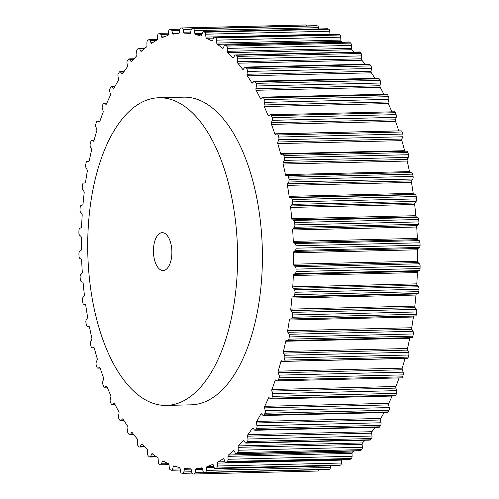 <?xml version="1.0" encoding="UTF-8"?>
<svg xmlns="http://www.w3.org/2000/svg" width="499" height="499" viewBox="0 0 499 499"><rect width="100%" height="100%" fill="white"/><g stroke="black" fill="none" stroke-linecap="round" stroke-linejoin="round"><path stroke-width="0.75" d="M206.474 38.267A1.422 0.692 -91.4 0 1 205.919 37.088L205.65 34.2A2.37 1.154 -91.4 0 0 204.702 32.229A223.122 108.582 -91.4 0 0 203.542 31.768A2.37 1.154 -91.4 0 0 203.311 31.73A2.37 1.154 -91.4 0 0 202.351 32.897L201.677 35.417A1.422 0.692 -91.4 0 1 201.103 36.115A1.422 0.692 -91.4 0 1 200.978 36.096A217.913 106.05 -91.4 0 0 195.452 34.512A1.422 0.692 -91.4 0 1 194.841 33.458L194.435 30.626A2.37 1.154 -91.4 0 0 193.394 28.867A223.122 108.582 -91.4 0 0 192.215 28.655A2.37 1.154 -91.4 0 0 192.109 28.649A2.37 1.154 -91.4 0 0 191.136 29.871A2.37 1.154 -91.4 0 0 191.098 30.034L190.556 32.697A1.422 0.692 -91.4 0 1 189.951 33.527A1.422 0.692 -91.4 0 1 189.901 33.527A217.913 106.05 -91.4 0 0 184.343 33.134A1.422 0.692 -91.4 0 1 183.688 32.21L183.139 29.472A2.37 1.154 -91.4 0 0 182.016 27.938A223.122 108.582 -91.4 0 0 180.838 27.981A2.37 1.154 -91.4 0 0 179.883 29.198A2.37 1.154 -91.4 0 0 179.802 29.597L179.403 32.366A1.422 0.692 -91.4 0 1 178.798 33.339A217.913 106.05 -91.4 0 0 173.272 34.138A1.422 0.692 -91.4 0 1 173.215 34.144A1.422 0.692 -91.4 0 1 172.573 33.358L171.887 30.745A2.37 1.154 -91.4 0 0 170.82 29.435A2.37 1.154 -91.4 0 0 170.702 29.453A223.122 108.582 -91.4 0 0 169.535 29.747A2.37 1.154 -91.4 0 0 168.699 30.944A2.37 1.154 -91.4 0 0 168.593 31.58L168.338 34.437A1.422 0.692 -91.4 0 1 167.783 35.535A217.913 106.05 -91.4 0 0 162.356 37.519A1.422 0.692 -91.4 0 1 162.225 37.55A1.422 0.692 -91.4 0 1 161.62 36.895L160.809 34.431A2.37 1.154 -91.4 0 0 159.805 33.333A2.37 1.154 -91.4 0 0 159.568 33.389A223.122 108.582 -91.4 0 0 158.433 33.938A2.37 1.154 -91.4 0 0 157.709 35.092A2.37 1.154 -91.4 0 0 157.59 35.972L157.478 38.878A1.422 0.692 -91.4 0 1 156.992 40.095A217.913 106.05 -91.4 0 0 151.708 43.245A1.422 0.692 -91.4 0 1 151.515 43.307A1.422 0.692 -91.4 0 1 150.954 42.771L150.024 40.488A2.37 1.154 -91.4 0 0 149.095 39.596A2.37 1.154 -91.4 0 0 148.739 39.72A223.122 108.582 -91.4 0 0 147.642 40.506A2.37 1.154 -91.4 0 0 147.037 41.592A2.37 1.154 -91.4 0 0 146.912 42.721L146.956 45.646A1.422 0.692 -91.4 0 1 146.531 46.962A217.913 106.05 -91.4 0 0 141.46 51.241A1.422 0.692 -91.4 0 1 141.192 51.36A1.422 0.692 -91.4 0 1 140.687 50.935L139.651 48.846A2.37 1.154 -91.4 0 0 138.803 48.141A2.37 1.154 -91.4 0 0 138.335 48.359A223.122 108.582 -91.4 0 0 137.287 49.382A2.37 1.154 -91.4 0 0 136.795 50.374A2.37 1.154 -91.4 0 0 136.682 51.746L136.869 54.659A1.422 0.692 -91.4 0 1 136.514 56.063A217.913 106.05 -91.4 0 0 131.711 61.427A1.422 0.692 -91.4 0 1 131.387 61.608A1.422 0.692 -91.4 0 1 130.931 61.283L129.796 59.425A2.37 1.154 -91.4 0 0 129.041 58.888A2.37 1.154 -91.4 0 0 128.474 59.219A223.122 108.582 -91.4 0 0 127.488 60.466A2.37 1.154 -91.4 0 0 127.095 61.34A2.37 1.154 -91.4 0 0 127.002 62.961L127.339 65.824A1.422 0.692 -91.4 0 1 127.064 67.303A217.913 106.05 -91.4 0 0 122.579 73.69A1.422 0.692 -91.4 0 1 122.186 73.952A1.422 0.692 -91.4 0 1 121.793 73.715L120.577 72.106A2.37 1.154 -91.4 0 0 119.922 71.713A2.37 1.154 -91.4 0 0 119.255 72.18A223.122 108.582 -91.4 0 0 118.344 73.634A2.37 1.154 -91.4 0 0 118.045 74.37A2.37 1.154 -91.4 0 0 117.989 76.228L118.469 79.017A1.422 0.692 -91.4 0 1 118.269 80.557A217.913 106.05 -91.4 0 0 114.152 87.893A1.422 0.692 -91.4 0 1 113.71 88.248A1.422 0.692 -91.4 0 1 113.379 88.092L112.094 86.739A2.37 1.154 -91.4 0 0 111.539 86.477A2.37 1.154 -91.4 0 0 110.784 87.1A223.122 108.582 -91.4 0 0 109.955 88.753A2.37 1.154 -91.4 0 0 109.749 89.327A2.37 1.154 -91.4 0 0 109.736 91.417L110.354 94.099A1.422 0.692 -91.4 0 1 110.235 95.677A217.913 106.05 -91.4 0 0 106.53 103.886A1.422 0.692 -91.4 0 1 106.038 104.347A1.422 0.692 -91.4 0 1 105.776 104.247L104.428 103.174A2.37 1.154 -91.4 0 0 103.992 103.012A2.37 1.154 -91.4 0 0 103.156 103.817A223.122 108.582 -91.4 0 0 102.42 105.645A2.37 1.154 -91.4 0 0 102.289 106.038A2.37 1.154 -91.4 0 0 102.339 108.352L103.087 110.897A1.422 0.692 -91.4 0 1 103.05 112.5A217.913 106.05 -91.4 0 0 99.8 121.488A1.422 0.692 -91.4 0 1 99.257 122.062A1.422 0.692 -91.4 0 1 99.064 122.012L97.679 121.232A2.37 1.154 -91.4 0 0 97.355 121.145A2.37 1.154 -91.4 0 0 96.45 122.149A223.122 108.582 -91.4 0 0 95.814 124.126A2.37 1.154 -91.4 0 0 95.752 124.326A2.37 1.154 -91.4 0 0 95.87 126.846L96.744 129.229A1.422 0.692 -91.4 0 1 96.787 130.838A217.913 106.05 -91.4 0 0 94.024 140.512A1.422 0.692 -91.4 0 1 93.45 141.211A1.422 0.692 -91.4 0 1 93.325 141.192L91.916 140.712A2.37 1.154 -91.4 0 0 91.71 140.681A2.37 1.154 -91.4 0 0 90.743 141.891A223.122 108.582 -91.4 0 0 90.475 142.945A223.122 108.582 -91.4 0 0 90.207 143.999A2.37 1.154 -91.4 0 0 90.406 146.706L91.392 148.895A1.422 0.692 -91.4 0 1 91.517 150.492A217.913 106.05 -91.4 0 0 89.271 160.747A1.422 0.692 -91.4 0 1 88.666 161.576A1.422 0.692 -91.4 0 1 88.616 161.576L87.194 161.395A2.37 1.154 -91.4 0 0 87.113 161.395A2.37 1.154 -91.4 0 0 86.14 162.612A2.37 1.154 -91.4 0 0 86.09 162.824A223.122 108.582 -91.4 0 0 85.672 165.05A2.37 1.154 -91.4 0 0 86.009 167.708L87.094 169.679A1.422 0.692 -91.4 0 1 87.3 171.251A217.913 106.05 -91.4 0 0 85.597 181.967A1.422 0.692 -91.4 0 1 84.992 182.933L83.57 183.064A2.37 1.154 -91.4 0 0 82.634 184.281A2.37 1.154 -91.4 0 0 82.553 184.724A223.122 108.582 -91.4 0 0 82.254 187.038A2.37 1.154 -91.4 0 0 82.722 189.62L83.894 191.354A1.422 0.692 -91.4 0 1 84.181 192.876A217.913 106.05 -91.4 0 0 83.04 203.948A1.422 0.692 -91.4 0 1 82.491 205.045L81.088 205.476A2.37 1.154 -91.4 0 0 80.277 206.673A2.37 1.154 -91.4 0 0 80.164 207.353A223.122 108.582 -91.4 0 0 79.983 209.723A2.37 1.154 -91.4 0 0 80.576 212.206L81.83 213.684A1.422 0.692 -91.4 0 1 82.192 215.144A217.913 106.05 -91.4 0 0 81.63 226.44A1.422 0.692 -91.4 0 1 81.137 227.65L79.771 228.386A2.37 1.154 -91.4 0 0 79.073 229.534A2.37 1.154 -91.4 0 0 78.954 230.457A223.122 108.582 -91.4 0 0 78.892 232.865A2.37 1.154 -91.4 0 0 79.609 235.216L80.925 236.426A1.422 0.692 -91.4 0 1 81.356 237.805A217.913 106.05 -91.4 0 0 81.374 249.201A1.422 0.692 -91.4 0 1 80.95 250.517L79.634 251.546A2.37 1.154 -91.4 0 0 79.048 252.613A2.37 1.154 -91.4 0 0 78.929 253.791A223.122 108.582 -91.4 0 0 78.992 256.205A2.37 1.154 -91.4 0 0 79.821 258.395L81.187 259.324A1.422 0.692 -91.4 0 1 81.68 260.609A217.913 106.05 -91.4 0 0 82.279 271.986A1.422 0.692 -91.4 0 1 81.93 273.39L80.676 274.7A2.37 1.154 -91.4 0 0 80.202 275.666A2.37 1.154 -91.4 0 0 80.096 277.088A223.122 108.582 -91.4 0 0 80.283 279.49A2.37 1.154 -91.4 0 0 81.212 281.498L82.616 282.128A1.422 0.692 -91.4 0 1 83.171 283.307A217.913 106.05 -91.4 0 0 84.343 294.535A1.422 0.692 -91.4 0 1 84.063 296.019L82.89 297.591A2.37 1.154 -91.4 0 0 82.522 298.439A2.37 1.154 -91.4 0 0 82.435 300.105A223.122 108.582 -91.4 0 0 82.74 302.463A2.37 1.154 -91.4 0 0 83.77 304.265L85.186 304.596A1.422 0.692 -91.4 0 1 85.797 305.65A217.913 106.05 -91.4 0 0 87.531 316.609A1.422 0.692 -91.4 0 1 87.331 318.15L86.252 319.971A2.37 1.154 -91.4 0 0 85.978 320.676A2.37 1.154 -91.4 0 0 85.928 322.585A223.122 108.582 -91.4 0 0 86.352 324.868A2.37 1.154 -91.4 0 0 87.462 326.452L88.884 326.471A1.422 0.692 -91.4 0 1 89.539 327.394A217.913 106.05 -91.4 0 0 91.822 337.966A1.422 0.692 -91.4 0 1 91.697 339.545L90.724 341.597A2.37 1.154 -91.4 0 0 90.531 342.139A2.37 1.154 -91.4 0 0 90.531 344.273A223.122 108.582 -91.4 0 0 91.068 346.462A2.37 1.154 -91.4 0 0 92.153 347.815A2.37 1.154 -91.4 0 0 92.246 347.809L93.662 347.522A1.422 0.692 -91.4 0 1 93.718 347.516A1.422 0.692 -91.4 0 1 94.361 348.302A217.913 106.05 -91.4 0 0 97.155 358.369A1.422 0.692 -91.4 0 1 97.112 359.972L96.251 362.23A2.37 1.154 -91.4 0 0 96.139 362.592A2.37 1.154 -91.4 0 0 96.201 364.944A223.122 108.582 -91.4 0 0 96.843 367.014A2.37 1.154 -91.4 0 0 97.86 368.15A2.37 1.154 -91.4 0 0 98.078 368.106L99.463 367.52A1.422 0.692 -91.4 0 1 99.594 367.489A1.422 0.692 -91.4 0 1 100.193 368.143A217.913 106.05 -91.4 0 0 103.474 377.6A1.422 0.692 -91.4 0 1 103.518 379.209L102.782 381.648A2.37 1.154 -91.4 0 0 102.738 381.804A2.37 1.154 -91.4 0 0 102.869 384.367A223.122 108.582 -91.4 0 0 103.611 386.295A2.37 1.154 -91.4 0 0 104.559 387.224A2.37 1.154 -91.4 0 0 104.89 387.118L106.231 386.238A1.422 0.692 -91.4 0 1 106.43 386.17A1.422 0.692 -91.4 0 1 106.986 386.706A217.913 106.05 -91.4 0 0 110.722 395.439A1.422 0.692 -91.4 0 1 110.847 397.036L110.235 399.63A2.37 1.154 -91.4 0 0 110.46 402.325A223.122 108.582 -91.4 0 0 111.296 404.09A2.37 1.154 -91.4 0 0 112.163 404.832A2.37 1.154 -91.4 0 0 112.606 404.639L113.891 403.473A1.422 0.692 -91.4 0 1 114.152 403.354A1.422 0.692 -91.4 0 1 114.664 403.778A217.913 106.05 -91.4 0 0 118.806 411.694A1.422 0.692 -91.4 0 1 119.012 413.266L118.537 415.985A2.37 1.154 -91.4 0 0 118.899 418.63A223.122 108.582 -91.4 0 0 119.816 420.214A2.37 1.154 -91.4 0 0 120.59 420.782A2.37 1.154 -91.4 0 0 121.138 420.476L122.355 419.035A1.422 0.692 -91.4 0 1 122.679 418.854A1.422 0.692 -91.4 0 1 123.134 419.172A217.913 106.05 -91.4 0 0 127.644 426.19A1.422 0.692 -91.4 0 1 127.925 427.712L127.594 430.531A2.37 1.154 -91.4 0 0 128.087 433.095A223.122 108.582 -91.4 0 0 129.079 434.479A2.37 1.154 -91.4 0 0 129.752 434.897A2.37 1.154 -91.4 0 0 130.401 434.461L131.53 432.758A1.422 0.692 -91.4 0 1 131.917 432.496A1.422 0.692 -91.4 0 1 132.31 432.733A217.913 106.05 -91.4 0 0 137.131 438.771A1.422 0.692 -91.4 0 1 137.493 440.224L137.312 443.112A2.37 1.154 -91.4 0 0 137.93 445.563A223.122 108.582 -91.4 0 0 138.978 446.736A2.37 1.154 -91.4 0 0 139.552 447.023A2.37 1.154 -91.4 0 0 140.288 446.43L141.323 444.49A1.422 0.692 -91.4 0 1 141.766 444.135A1.422 0.692 -91.4 0 1 142.096 444.297A217.913 106.05 -91.4 0 0 147.18 449.287A1.422 0.692 -91.4 0 1 147.604 450.666L147.573 453.585A2.37 1.154 -91.4 0 0 148.309 455.905A223.122 108.582 -91.4 0 0 149.413 456.847A2.37 1.154 -91.4 0 0 149.875 457.028A2.37 1.154 -91.4 0 0 150.698 456.261L151.615 454.102A1.422 0.692 -91.4 0 1 152.108 453.641A1.422 0.692 -91.4 0 1 152.376 453.741A217.913 106.05 -91.4 0 0 157.665 457.639A1.422 0.692 -91.4 0 1 158.158 458.918L158.277 461.843A2.37 1.154 -91.4 0 0 159.125 463.995A223.122 108.582 -91.4 0 0 160.26 464.7A2.37 1.154 -91.4 0 0 160.609 464.8A2.37 1.154 -91.4 0 0 161.501 463.839L162.306 461.494A1.422 0.692 -91.4 0 1 162.842 460.914A1.422 0.692 -91.4 0 1 163.036 460.964A217.913 106.05 -91.4 0 0 168.475 463.721A1.422 0.692 -91.4 0 1 169.03 464.893L169.298 467.788A2.37 1.154 -91.4 0 0 170.246 469.759A223.122 108.582 -91.4 0 0 171.407 470.22A2.37 1.154 -91.4 0 0 171.637 470.258A2.37 1.154 -91.4 0 0 172.598 469.091L173.272 466.571A1.422 0.692 -91.4 0 1 173.845 465.873A1.422 0.692 -91.4 0 1 173.97 465.891A217.913 106.05 -91.4 0 0 179.497 467.469A1.422 0.692 -91.4 0 1 180.108 468.53L180.513 471.355A2.37 1.154 -91.4 0 0 181.555 473.121A223.122 108.582 -91.4 0 0 182.734 473.333A2.37 1.154 -91.4 0 0 182.84 473.339A2.37 1.154 -91.4 0 0 183.85 471.954L184.393 469.291A1.422 0.692 -91.4 0 1 184.412 469.191A1.422 0.692 -91.4 0 1 184.998 468.461A1.422 0.692 -91.4 0 1 185.048 468.461A217.913 106.05 -91.4 0 0 190.606 468.854A1.422 0.692 -91.4 0 1 191.26 469.777L191.809 472.516A2.37 1.154 -91.4 0 0 192.932 474.05A223.122 108.582 -91.4 0 0 194.111 474.006A2.37 1.154 -91.4 0 0 195.146 472.391L195.546 469.615A1.422 0.692 -91.4 0 1 195.589 469.378A1.422 0.692 -91.4 0 1 196.151 468.648A217.913 106.05 -91.4 0 0 201.677 467.85A1.422 0.692 -91.4 0 1 201.733 467.837A1.422 0.692 -91.4 0 1 202.376 468.623L203.062 471.243A2.37 1.154 -91.4 0 0 204.128 472.553A2.37 1.154 -91.4 0 0 204.247 472.534A223.122 108.582 -91.4 0 0 205.413 472.241A2.37 1.154 -91.4 0 0 206.355 470.401L206.611 467.551A1.422 0.692 -91.4 0 1 206.673 467.17A1.422 0.692 -91.4 0 1 207.166 466.453A217.913 106.05 -91.4 0 0 212.593 464.463A1.422 0.692 -91.4 0 1 212.724 464.438A1.422 0.692 -91.4 0 1 213.329 465.093L214.14 467.557A2.37 1.154 -91.4 0 0 215.144 468.655A2.37 1.154 -91.4 0 0 215.381 468.592A223.122 108.582 -91.4 0 0 216.516 468.05A2.37 1.154 -91.4 0 0 217.358 466.016L217.47 463.109A1.422 0.692 -91.4 0 1 217.539 462.579A1.422 0.692 -91.4 0 1 217.957 461.893A217.913 106.05 -91.4 0 0 223.24 458.743A1.422 0.692 -91.4 0 1 223.433 458.681A1.422 0.692 -91.4 0 1 223.995 459.211L224.924 461.5A2.37 1.154 -91.4 0 0 225.854 462.392A2.37 1.154 -91.4 0 0 226.209 462.267A223.122 108.582 -91.4 0 0 227.307 461.481A2.37 1.154 -91.4 0 0 228.037 459.267L227.993 456.342A1.422 0.692 -91.4 0 1 228.068 455.668A1.422 0.692 -91.4 0 1 228.417 455.026A217.913 106.05 -91.4 0 0 233.488 450.747A1.422 0.692 -91.4 0 1 233.757 450.628A1.422 0.692 -91.4 0 1 234.262 451.052L235.297 453.136A2.37 1.154 -91.4 0 0 236.146 453.847A2.37 1.154 -91.4 0 0 236.613 453.628A223.122 108.582 -91.4 0 0 237.661 452.605A2.37 1.154 -91.4 0 0 238.266 450.235L238.079 447.329A1.422 0.692 -91.4 0 1 238.148 446.505A1.422 0.692 -91.4 0 1 238.435 445.919A217.913 106.05 -91.4 0 0 243.238 440.561A1.422 0.692 -91.4 0 1 243.562 440.38A1.422 0.692 -91.4 0 1 244.017 440.698L245.152 442.557A2.37 1.154 -91.4 0 0 245.907 443.1A2.37 1.154 -91.4 0 0 246.475 442.769A223.122 108.582 -91.4 0 0 247.46 441.521A2.37 1.154 -91.4 0 0 247.947 439.026L247.61 436.163A1.422 0.692 -91.4 0 1 247.66 435.19A1.422 0.692 -91.4 0 1 247.884 434.679A217.913 106.05 -91.4 0 0 252.369 428.298L253.161 428.279L254.371 429.882A2.37 1.154 -91.4 0 0 255.026 430.275A2.37 1.154 -91.4 0 0 255.694 429.807A223.122 108.582 -91.4 0 0 256.605 428.348A2.37 1.154 -91.4 0 0 256.96 425.753L256.48 422.965A1.422 0.692 -91.4 0 1 256.511 421.855A1.422 0.692 -91.4 0 1 256.679 421.43A217.913 106.05 -91.4 0 0 260.796 414.095A1.422 0.692 -91.4 0 1 261.239 413.74A1.422 0.692 -91.4 0 1 261.57 413.896L262.854 415.243A2.37 1.154 -91.4 0 0 263.41 415.511A2.37 1.154 -91.4 0 0 264.164 414.887A223.122 108.582 -91.4 0 0 264.994 413.234A2.37 1.154 -91.4 0 0 265.212 410.571L264.595 407.889A1.422 0.692 -91.4 0 1 264.601 406.635A1.422 0.692 -91.4 0 1 264.713 406.311A217.913 106.05 -91.4 0 0 268.418 398.102A1.422 0.692 -91.4 0 1 268.911 397.641A1.422 0.692 -91.4 0 1 269.173 397.74L270.52 398.807A2.37 1.154 -91.4 0 0 270.957 398.975A2.37 1.154 -91.4 0 0 271.793 398.171A223.122 108.582 -91.4 0 0 272.529 396.343A2.37 1.154 -91.4 0 0 272.61 393.636L271.861 391.091A1.422 0.692 -91.4 0 1 271.83 389.7A1.422 0.692 -91.4 0 1 271.899 389.488A217.913 106.05 -91.4 0 0 275.149 380.5A1.422 0.692 -91.4 0 1 275.691 379.92A1.422 0.692 -91.4 0 1 275.885 379.976L277.269 380.756A2.37 1.154 -91.4 0 0 277.594 380.837A2.37 1.154 -91.4 0 0 278.498 379.839A223.122 108.582 -91.4 0 0 279.134 377.862A2.37 1.154 -91.4 0 0 279.078 375.136L278.205 372.759A1.422 0.692 -91.4 0 1 278.136 371.244A1.422 0.692 -91.4 0 1 278.161 371.15A217.913 106.05 -91.4 0 0 280.925 361.476A1.422 0.692 -91.4 0 1 281.498 360.777A1.422 0.692 -91.4 0 1 281.623 360.796L283.033 361.276A2.37 1.154 -91.4 0 0 283.239 361.307A2.37 1.154 -91.4 0 0 284.205 360.097A223.122 108.582 -91.4 0 0 284.742 357.983A2.37 1.154 -91.4 0 0 284.542 355.282L283.557 353.092A1.422 0.692 -91.4 0 1 283.432 351.496A217.913 106.05 -91.4 0 0 285.678 341.241A1.422 0.692 -91.4 0 1 285.696 341.141A1.422 0.692 -91.4 0 1 286.283 340.412A1.422 0.692 -91.4 0 1 286.332 340.412L287.755 340.592A2.37 1.154 -91.4 0 0 287.836 340.592A2.37 1.154 -91.4 0 0 288.859 339.164A223.122 108.582 -91.4 0 0 289.277 336.937A2.37 1.154 -91.4 0 0 288.94 334.28L287.854 332.309A1.422 0.692 -91.4 0 1 287.649 330.737A217.913 106.05 -91.4 0 0 289.351 320.021A1.422 0.692 -91.4 0 1 289.395 319.784A1.422 0.692 -91.4 0 1 289.956 319.048L291.379 318.923A2.37 1.154 -91.4 0 0 292.395 317.258A223.122 108.582 -91.4 0 0 292.695 314.95A2.37 1.154 -91.4 0 0 292.227 312.368L291.054 310.627A1.422 0.692 -91.4 0 1 290.767 309.112A217.913 106.05 -91.4 0 0 291.909 298.04A1.422 0.692 -91.4 0 1 291.971 297.66A1.422 0.692 -91.4 0 1 292.458 296.942L293.861 296.512A2.37 1.154 -91.4 0 0 294.784 294.635A223.122 108.582 -91.4 0 0 294.965 292.258A2.37 1.154 -91.4 0 0 294.373 289.782L293.119 288.297A1.422 0.692 -91.4 0 1 292.757 286.844A217.913 106.05 -91.4 0 0 293.318 275.548A1.422 0.692 -91.4 0 1 293.393 275.018A1.422 0.692 -91.4 0 1 293.811 274.331L295.177 273.602A2.37 1.154 -91.4 0 0 295.994 271.525A223.122 108.582 -91.4 0 0 296.057 269.117A2.37 1.154 -91.4 0 0 295.339 266.772L294.023 265.562A1.422 0.692 -91.4 0 1 293.593 264.183A217.913 106.05 -91.4 0 0 293.574 252.787A1.422 0.692 -91.4 0 1 293.649 252.107A1.422 0.692 -91.4 0 1 293.998 251.465L295.314 250.442A2.37 1.154 -91.4 0 0 296.019 248.196A223.122 108.582 -91.4 0 0 295.957 245.782A2.37 1.154 -91.4 0 0 295.127 243.587L293.761 242.664A1.422 0.692 -91.4 0 1 293.269 241.379A217.913 106.05 -91.4 0 0 292.67 230.002A1.422 0.692 -91.4 0 1 292.732 229.178A1.422 0.692 -91.4 0 1 293.019 228.598L294.273 227.288A2.37 1.154 -91.4 0 0 294.853 224.893A223.122 108.582 -91.4 0 0 294.666 222.498A2.37 1.154 -91.4 0 0 293.736 220.489L292.333 219.859A1.422 0.692 -91.4 0 1 291.778 218.681A217.913 106.05 -91.4 0 0 290.605 207.453A1.422 0.692 -91.4 0 1 290.661 206.48A1.422 0.692 -91.4 0 1 290.886 205.968L292.058 204.397A2.37 1.154 -91.4 0 0 292.514 201.883A223.122 108.582 -91.4 0 0 292.208 199.525A2.37 1.154 -91.4 0 0 291.179 197.723L289.763 197.392A1.422 0.692 -91.4 0 1 289.152 196.338A217.913 106.05 -91.4 0 0 287.418 185.372A1.422 0.692 -91.4 0 1 287.449 184.262A1.422 0.692 -91.4 0 1 287.617 183.838L288.696 182.016A2.37 1.154 -91.4 0 0 289.021 179.403A223.122 108.582 -91.4 0 0 288.597 177.12A2.37 1.154 -91.4 0 0 287.486 175.536L286.064 175.511A1.422 0.692 -91.4 0 1 285.409 174.588A217.913 106.05 -91.4 0 0 283.126 164.021A1.422 0.692 -91.4 0 1 283.133 162.761A1.422 0.692 -91.4 0 1 283.251 162.437L284.224 160.391A2.37 1.154 -91.4 0 0 284.418 157.709A223.122 108.582 -91.4 0 0 283.881 155.52A2.37 1.154 -91.4 0 0 282.796 154.166A2.37 1.154 -91.4 0 0 282.702 154.179L281.286 154.459A1.422 0.692 -91.4 0 1 281.23 154.465A1.422 0.692 -91.4 0 1 280.588 153.68A217.913 106.05 -91.4 0 0 277.793 143.612A1.422 0.692 -91.4 0 1 277.768 142.227A1.422 0.692 -91.4 0 1 277.837 142.009L278.698 139.757A2.37 1.154 -91.4 0 0 278.748 137.044A223.122 108.582 -91.4 0 0 278.105 134.973A2.37 1.154 -91.4 0 0 277.088 133.838A2.37 1.154 -91.4 0 0 276.87 133.882L275.485 134.468A1.422 0.692 -91.4 0 1 275.354 134.493A1.422 0.692 -91.4 0 1 274.756 133.838A217.913 106.05 -91.4 0 0 271.475 124.388A1.422 0.692 -91.4 0 1 271.4 122.873A1.422 0.692 -91.4 0 1 271.431 122.779L272.167 120.34A2.37 1.154 -91.4 0 0 272.08 117.621A223.122 108.582 -91.4 0 0 271.337 115.693A2.37 1.154 -91.4 0 0 270.389 114.758A2.37 1.154 -91.4 0 0 270.059 114.87L268.718 115.749A1.422 0.692 -91.4 0 1 268.518 115.818A1.422 0.692 -91.4 0 1 267.963 115.281A217.913 106.05 -91.4 0 0 264.227 106.549A1.422 0.692 -91.4 0 1 264.102 104.952L264.713 102.357A2.37 1.154 -91.4 0 0 264.489 99.657A223.122 108.582 -91.4 0 0 263.653 97.891A2.37 1.154 -91.4 0 0 262.786 97.149A2.37 1.154 -91.4 0 0 262.343 97.349L261.058 98.515A1.422 0.692 -91.4 0 1 260.796 98.634A1.422 0.692 -91.4 0 1 260.285 98.209A217.913 106.05 -91.4 0 0 256.143 90.288A1.422 0.692 -91.4 0 1 255.937 88.722L256.411 86.003A2.37 1.154 -91.4 0 0 256.049 83.358A223.122 108.582 -91.4 0 0 255.132 81.774A2.37 1.154 -91.4 0 0 254.359 81.2A2.37 1.154 -91.4 0 0 253.81 81.512L252.594 82.953A1.422 0.692 -91.4 0 1 252.269 83.133A1.422 0.692 -91.4 0 1 251.814 82.809A217.913 106.05 -91.4 0 0 247.304 75.792A1.422 0.692 -91.4 0 1 247.024 74.27L247.354 71.457A2.37 1.154 -91.4 0 0 246.862 68.893A223.122 108.582 -91.4 0 0 245.87 67.508A2.37 1.154 -91.4 0 0 245.196 67.084A2.37 1.154 -91.4 0 0 244.547 67.527L243.418 69.224A1.422 0.692 -91.4 0 1 243.032 69.492A1.422 0.692 -91.4 0 1 242.639 69.255A217.913 106.05 -91.4 0 0 237.817 63.217A1.422 0.692 -91.4 0 1 237.455 61.757L361.507 58.776L361.688 55.888A2.37 1.154 -91.4 0 0 361.07 53.437A223.122 108.582 -91.4 0 0 360.022 52.264A2.37 1.154 -91.4 0 0 359.448 51.977L235.397 54.959A2.37 1.154 -91.4 0 0 234.661 55.557L233.626 57.497A1.422 0.692 -91.4 0 1 233.183 57.853A1.422 0.692 -91.4 0 1 232.852 57.691A217.913 106.05 -91.4 0 0 227.769 52.694L351.82 49.713A1.422 0.692 -91.4 0 1 351.396 48.334L351.427 45.415A2.37 1.154 -91.4 0 0 350.691 43.095A223.122 108.582 -91.4 0 0 349.587 42.153A2.37 1.154 -91.4 0 0 349.125 41.972L225.074 44.96A2.37 1.154 -91.4 0 0 224.251 45.727L223.334 47.879A1.422 0.692 -91.4 0 1 222.841 48.341A1.422 0.692 -91.4 0 1 222.573 48.247A217.913 106.05 -91.4 0 0 217.283 44.349L341.335 41.361A1.422 0.692 -91.4 0 1 340.842 40.082L340.723 37.157A2.37 1.154 -91.4 0 0 339.875 35.005A223.122 108.582 -91.4 0 0 338.74 34.3A2.37 1.154 -91.4 0 0 338.391 34.2L214.339 37.182A2.37 1.154 -91.4 0 0 213.447 38.142L212.643 40.494A1.422 0.692 -91.4 0 1 212.106 41.074A1.422 0.692 -91.4 0 1 211.913 41.018A217.913 106.05 -91.4 0 0 206.474 38.267L213.46 38.099M361.507 58.776A1.422 0.692 -91.4 0 0 361.869 60.229A217.913 106.05 -91.4 0 1 365.1 64.203M247.024 74.27L371.075 71.288L371.406 68.469A2.37 1.154 -91.4 0 0 370.913 65.905A223.122 108.582 -91.4 0 0 369.921 64.521A2.37 1.154 -91.4 0 0 369.248 64.103L245.196 67.084M371.075 71.288A1.422 0.692 -91.4 0 0 371.356 72.81A217.913 106.05 -91.4 0 1 374.924 78.299M255.937 88.722L379.989 85.734L380.463 83.015A2.37 1.154 -91.4 0 0 380.101 80.37A223.122 108.582 -91.4 0 0 379.184 78.786A2.37 1.154 -91.4 0 0 378.41 78.218L254.359 81.2M379.989 85.734A1.422 0.692 -91.4 0 0 380.194 87.306A217.913 106.05 -91.4 0 1 383.843 94.236M264.102 104.952L388.153 101.964L388.765 99.37A2.37 1.154 -91.4 0 0 388.54 96.675A223.122 108.582 -91.4 0 0 387.704 94.91A2.37 1.154 -91.4 0 0 386.837 94.168L262.786 97.149M388.153 101.964A1.422 0.692 -91.4 0 0 388.278 103.561A217.913 106.05 -91.4 0 1 391.827 111.838M271.431 122.779L395.482 119.791L396.218 117.352A2.37 1.154 -91.4 0 0 396.131 114.633A223.122 108.582 -91.4 0 0 395.389 112.705A2.37 1.154 -91.4 0 0 394.441 111.776L270.389 114.758M395.482 119.791A1.422 0.692 -91.4 0 0 395.451 119.891A1.422 0.692 -91.4 0 0 395.526 121.4A217.913 106.05 -91.4 0 1 398.807 130.857A1.422 0.692 -91.4 0 0 398.82 130.906M277.837 142.009L401.888 139.028L402.749 136.77A2.37 1.154 -91.4 0 0 402.799 134.056A223.122 108.582 -91.4 0 0 402.157 131.986A2.37 1.154 -91.4 0 0 401.14 130.85L277.088 133.838M401.888 139.028A1.422 0.692 -91.4 0 0 401.82 139.24A1.422 0.692 -91.4 0 0 401.845 140.631A217.913 106.05 -91.4 0 1 404.639 150.698A1.422 0.692 -91.4 0 0 404.876 151.228M283.251 162.437L407.303 159.455L408.276 157.403A2.37 1.154 -91.4 0 0 408.469 154.727A223.122 108.582 -91.4 0 0 407.933 152.538A2.37 1.154 -91.4 0 0 406.847 151.185A2.37 1.154 -91.4 0 0 406.754 151.191L282.896 154.172M407.303 159.455A1.422 0.692 -91.4 0 0 407.184 159.78A1.422 0.692 -91.4 0 0 407.178 161.034A217.913 106.05 -91.4 0 1 409.461 171.606A1.422 0.692 -91.4 0 0 410.116 172.529L411.538 172.548A2.37 1.154 -91.4 0 1 412.648 174.132A223.122 108.582 -91.4 0 1 413.072 176.415A2.37 1.154 -91.4 0 1 412.748 179.029L411.669 180.85A1.422 0.692 -91.4 0 0 411.5 181.274A1.422 0.692 -91.4 0 0 411.469 182.391A217.913 106.05 -91.4 0 1 413.203 193.35A1.422 0.692 -91.4 0 0 413.814 194.404L415.23 194.735A2.37 1.154 -91.4 0 1 416.26 196.537A223.122 108.582 -91.4 0 1 416.565 198.895A2.37 1.154 -91.4 0 1 416.11 201.409L414.937 202.981A1.422 0.692 -91.4 0 0 414.713 203.492A1.422 0.692 -91.4 0 0 414.657 204.465A217.913 106.05 -91.4 0 1 415.829 215.693A1.422 0.692 -91.4 0 0 416.384 216.872L417.788 217.502A2.37 1.154 -91.4 0 1 418.717 219.51A223.122 108.582 -91.4 0 1 418.904 221.912A2.37 1.154 -91.4 0 1 418.324 224.301L417.07 225.61A1.422 0.692 -91.4 0 0 416.784 226.19A1.422 0.692 -91.4 0 0 416.721 227.014A217.913 106.05 -91.4 0 1 417.32 238.391A1.422 0.692 -91.4 0 0 417.813 239.676L419.179 240.605A2.37 1.154 -91.4 0 1 420.008 242.795A223.122 108.582 -91.4 0 1 420.071 245.209A2.37 1.154 -91.4 0 1 419.366 247.454L418.05 248.483A1.422 0.692 -91.4 0 0 417.7 249.12A1.422 0.692 -91.4 0 0 417.626 249.799A217.913 106.05 -91.4 0 1 417.644 261.195A1.422 0.692 -91.4 0 0 418.075 262.574L419.391 263.784A2.37 1.154 -91.4 0 1 420.108 266.135A223.122 108.582 -91.4 0 1 420.046 268.543A2.37 1.154 -91.4 0 1 419.229 270.614L417.863 271.35A1.422 0.692 -91.4 0 0 417.445 272.036A1.422 0.692 -91.4 0 0 417.37 272.56A217.913 106.05 -91.4 0 1 416.808 283.856A1.422 0.692 -91.4 0 0 417.17 285.316L418.424 286.794A2.37 1.154 -91.4 0 1 419.017 289.277A223.122 108.582 -91.4 0 1 418.836 291.647A2.37 1.154 -91.4 0 1 417.913 293.524L416.509 293.955A1.422 0.692 -91.4 0 0 416.023 294.672A1.422 0.692 -91.4 0 0 415.96 295.052A217.913 106.05 -91.4 0 1 414.819 306.124A1.422 0.692 -91.4 0 0 415.106 307.646L416.278 309.38A2.37 1.154 -91.4 0 1 416.746 311.962A223.122 108.582 -91.4 0 1 416.447 314.276A2.37 1.154 -91.4 0 1 415.43 315.936L414.008 316.067A1.422 0.692 -91.4 0 0 413.446 316.796A1.422 0.692 -91.4 0 0 413.403 317.033A217.913 106.05 -91.4 0 1 411.7 327.749A1.422 0.692 -91.4 0 0 411.906 329.321L412.991 331.292A2.37 1.154 -91.4 0 1 413.328 333.95A223.122 108.582 -91.4 0 1 412.91 336.176A2.37 1.154 -91.4 0 1 411.887 337.605A2.37 1.154 -91.4 0 1 411.806 337.605L287.923 340.586M409.966 337.655A1.422 0.692 -91.4 0 0 409.748 338.154A1.422 0.692 -91.4 0 0 409.729 338.253A217.913 106.05 -91.4 0 1 407.483 348.508A1.422 0.692 -91.4 0 0 407.608 350.105L408.594 352.294A2.37 1.154 -91.4 0 1 408.793 355.001A223.122 108.582 -91.4 0 1 408.257 357.109A2.37 1.154 -91.4 0 1 407.29 358.319A2.37 1.154 -91.4 0 1 407.084 358.288M405.007 358.376A1.422 0.692 -91.4 0 0 404.976 358.488A217.913 106.05 -91.4 0 1 402.213 368.162A1.422 0.692 -91.4 0 0 402.188 368.262A1.422 0.692 -91.4 0 0 402.256 369.771L403.13 372.154A2.37 1.154 -91.4 0 1 403.186 374.874A223.122 108.582 -91.4 0 1 402.55 376.851A2.37 1.154 -91.4 0 1 401.645 377.855L277.594 380.837M271.899 389.488L395.95 386.5A217.913 106.05 -91.4 0 0 399.063 377.911M395.95 386.5A1.422 0.692 -91.4 0 0 395.882 386.719A1.422 0.692 -91.4 0 0 395.913 388.103L396.661 390.648A2.37 1.154 -91.4 0 1 396.58 393.355A223.122 108.582 -91.4 0 1 395.844 395.183A2.37 1.154 -91.4 0 1 395.008 395.988L270.957 398.975M264.713 406.311L388.765 403.323A217.913 106.05 -91.4 0 0 392.064 396.056M388.765 403.323A1.422 0.692 -91.4 0 0 388.652 403.647A1.422 0.692 -91.4 0 0 388.646 404.901L389.264 407.583A2.37 1.154 -91.4 0 1 389.045 410.247A223.122 108.582 -91.4 0 1 388.216 411.9A2.37 1.154 -91.4 0 1 387.461 412.523L263.41 415.511M256.679 421.43L380.731 418.443A217.913 106.05 -91.4 0 0 384.043 412.611M380.731 418.443A1.422 0.692 -91.4 0 0 380.562 418.867A1.422 0.692 -91.4 0 0 380.531 419.983L381.011 422.772A2.37 1.154 -91.4 0 1 380.656 425.366A223.122 108.582 -91.4 0 1 379.745 426.82A2.37 1.154 -91.4 0 1 379.078 427.287L255.026 430.275M247.884 434.679L371.936 431.697A217.913 106.05 -91.4 0 0 375.023 427.387M371.936 431.697A1.422 0.692 -91.4 0 0 371.711 432.203A1.422 0.692 -91.4 0 0 371.661 433.176L371.998 436.039A2.37 1.154 -91.4 0 1 371.512 438.534A223.122 108.582 -91.4 0 1 370.526 439.781A2.37 1.154 -91.4 0 1 369.959 440.112L245.907 443.1M238.435 445.919L362.486 442.937A217.913 106.05 -91.4 0 0 364.981 440.23M362.486 442.937A1.422 0.692 -91.4 0 0 362.199 443.517A1.422 0.692 -91.4 0 0 362.131 444.341L362.318 447.254A2.37 1.154 -91.4 0 1 361.713 449.618A223.122 108.582 -91.4 0 1 360.665 450.641A2.37 1.154 -91.4 0 1 360.197 450.859L236.146 453.847M228.417 455.026L352.469 452.038A217.913 106.05 -91.4 0 0 353.76 451.015M352.469 452.038A1.422 0.692 -91.4 0 0 352.119 452.68A1.422 0.692 -91.4 0 0 352.045 453.354L352.088 456.279A2.37 1.154 -91.4 0 1 351.358 458.494A223.122 108.582 -91.4 0 1 350.261 459.28A2.37 1.154 -91.4 0 1 349.905 459.404L225.854 462.392M341.59 459.61A1.422 0.692 -91.4 0 0 341.522 460.122L341.41 463.028A2.37 1.154 -91.4 0 1 340.567 465.062A223.122 108.582 -91.4 0 1 339.432 465.611A2.37 1.154 -91.4 0 1 339.195 465.667L215.144 468.655M328.061 469.553A2.37 1.154 -91.4 0 0 328.18 469.565A2.37 1.154 -91.4 0 0 328.298 469.547A223.122 108.582 -91.4 0 0 329.465 469.253A2.37 1.154 -91.4 0 0 330.407 467.42L330.544 465.873M316.984 471.062L192.932 474.05L316.984 471.062A223.122 108.582 -91.4 0 0 318.162 471.019A2.37 1.154 -91.4 0 0 319.123 469.784M307.016 25.886A2.37 1.154 -91.4 0 0 306.068 24.95L182.016 27.938L306.068 24.95M318.674 28.948L318.487 27.645A2.37 1.154 -91.4 0 0 317.445 25.879A223.122 108.582 -91.4 0 0 316.266 25.667A2.37 1.154 -91.4 0 0 316.16 25.661A2.37 1.154 -91.4 0 0 316.054 25.674M205.919 37.088L329.97 34.107L329.702 31.212A2.37 1.154 -91.4 0 0 328.754 29.241A223.122 108.582 -91.4 0 0 327.594 28.78A2.37 1.154 -91.4 0 0 327.363 28.742L203.311 31.73M342.451 42.134A217.913 106.05 -91.4 0 0 341.335 41.361M354.334 52.096A217.913 106.05 -91.4 0 0 351.82 49.713M166.367 405.425L191.179 404.826A153.879 74.887 -91.4 0 0 254.371 325.51A153.879 74.887 -91.4 0 0 183.769 97.162L158.963 97.754A153.879 74.887 -91.4 0 0 87.799 253.392A153.879 74.887 -91.4 0 0 166.367 405.425A153.879 74.887 -91.4 0 0 229.559 326.109A153.879 74.887 -91.4 0 0 158.963 97.754M253.155 428.267A1.422 0.692 -91.4 0 0 252.762 428.036A1.422 0.692 -91.4 0 0 252.369 428.298M237.455 61.757L237.636 58.876A2.37 1.154 -91.4 0 0 237.019 56.418A223.122 108.582 -91.4 0 0 235.971 55.252A2.37 1.154 -91.4 0 0 235.397 54.959M225.074 44.96A2.37 1.154 -91.4 0 1 225.536 45.141A223.122 108.582 -91.4 0 1 226.64 46.083A2.37 1.154 -91.4 0 1 227.376 48.397L227.344 51.316A1.422 0.692 -91.4 0 0 227.769 52.694M214.339 37.182A2.37 1.154 -91.4 0 1 214.689 37.282A223.122 108.582 -91.4 0 1 215.824 37.986A2.37 1.154 -91.4 0 1 216.672 40.145L216.791 43.064A1.422 0.692 -91.4 0 0 217.283 44.349M170.895 260.759A18.937 9.219 -91.4 0 0 162.206 232.659A18.937 9.219 -91.4 0 0 153.449 251.814A18.937 9.219 -91.4 0 0 163.117 270.527A18.937 9.219 -91.4 0 0 170.895 260.759M91.916 140.712L93.974 140.662M97.679 121.232L99.906 121.182M99.064 122.012L99.451 122.005M104.428 103.174L106.861 103.118M105.776 104.247L106.299 104.235M112.094 86.739L114.807 86.676M113.379 88.092L114.034 88.073M120.577 72.106L123.696 72.031M121.793 73.715L122.573 73.696M129.796 59.425L133.514 59.337M130.931 61.283L131.848 61.265M139.651 48.846L144.33 48.734M140.687 50.935L141.828 50.904M150.024 40.488L156.555 40.325M150.954 42.771L152.494 42.733M160.809 34.431L168.356 34.244M161.62 36.895L164.052 36.832M171.887 30.745L179.665 30.558M172.573 33.358L179.06 33.202M183.139 29.472L191.354 29.273M183.688 32.21L190.693 32.042M184.343 33.134L190.475 32.984M192.215 28.655L316.266 25.667M193.394 28.867L317.445 25.879M194.435 30.626L318.487 27.645M194.841 33.458L202.251 33.283M195.452 34.512L201.964 34.356M203.542 31.768L327.594 28.78M204.702 32.229L328.754 29.241M205.65 34.2L329.702 31.212M211.913 41.018L212.293 41.012M214.689 37.282L338.74 34.3M215.824 37.986L339.875 35.005M216.672 40.145L340.723 37.157M216.791 43.064L340.842 40.082M222.573 48.247L223.097 48.235M225.536 45.141L349.587 42.153M226.64 46.083L350.691 43.095M227.376 48.397L351.427 45.415M227.344 51.316L351.396 48.334M232.852 57.691L233.507 57.678M235.971 55.252L360.022 52.264M237.019 56.418L361.07 53.437M237.636 58.876L361.688 55.888M237.817 63.217L361.869 60.229M242.639 69.255L243.412 69.236M245.87 67.508L369.921 64.521M246.862 68.893L370.913 65.905M247.354 71.457L371.406 68.469M247.304 75.792L371.356 72.81M251.814 82.809L252.731 82.79M255.132 81.774L379.184 78.786M256.049 83.358L380.101 80.37M256.411 86.003L380.463 83.015M256.143 90.288L380.194 87.306M260.285 98.209L261.426 98.178M263.653 97.891L387.704 94.91M264.489 99.657L388.54 96.675M264.713 102.357L388.765 99.37M264.227 106.549L388.278 103.561M267.963 115.281L269.491 115.244M271.337 115.693L395.389 112.705M272.08 117.621L396.131 114.633M272.167 120.34L396.218 117.352M271.475 124.388L395.526 121.4M274.756 133.838L398.807 130.857M278.105 134.973L402.157 131.986M278.748 137.044L402.799 134.056M278.698 139.757L402.749 136.77M277.793 143.612L401.845 140.631M280.588 153.68L404.639 150.698M283.881 155.52L407.933 152.538M284.418 157.709L408.469 154.727M284.224 160.391L408.276 157.403M283.126 164.021L407.178 161.034M285.409 174.588L409.461 171.606M286.064 175.511L410.116 172.529M287.486 175.536L411.538 172.548M288.597 177.12L412.648 174.132M289.021 179.403L413.072 176.415M288.696 182.016L412.748 179.029M287.617 183.838L411.669 180.85M287.418 185.372L411.469 182.391M289.152 196.338L413.203 193.35M289.763 197.392L413.814 194.404M291.179 197.723L415.23 194.735M292.208 199.525L416.26 196.537M292.514 201.883L416.565 198.895M292.058 204.397L416.11 201.409M290.886 205.968L414.937 202.981M290.605 207.453L414.657 204.465M291.778 218.681L415.829 215.693M292.333 219.859L416.384 216.872M293.736 220.489L417.788 217.502M294.666 222.498L418.717 219.51M294.853 224.893L418.904 221.912M294.273 227.288L418.324 224.301M293.019 228.598L417.07 225.61M292.67 230.002L416.721 227.014M293.269 241.379L417.32 238.391M293.761 242.664L417.813 239.676M295.127 243.587L419.179 240.605M295.957 245.782L420.008 242.795M296.019 248.196L420.071 245.209M295.314 250.442L419.366 247.454M293.998 251.465L418.05 248.483M293.574 252.787L417.626 249.799M293.593 264.183L417.644 261.195M294.023 265.562L418.075 262.574M295.339 266.772L419.391 263.784M296.057 269.117L420.108 266.135M295.994 271.525L420.046 268.543M295.177 273.602L419.229 270.614M293.811 274.331L417.863 271.35M293.318 275.548L417.37 272.56M292.757 286.844L416.808 283.856M293.119 288.297L417.17 285.316M294.373 289.782L418.424 286.794M294.965 292.258L419.017 289.277M294.784 294.635L418.836 291.647M293.861 296.512L417.913 293.524M292.458 296.942L416.509 293.955M291.909 298.04L415.96 295.052M290.767 309.112L414.819 306.124M291.054 310.627L415.106 307.646M292.227 312.368L416.278 309.38M292.695 314.95L416.746 311.962M292.395 317.258L416.447 314.276M291.379 318.923L415.43 315.936M289.956 319.048L414.008 316.067M289.351 320.021L413.403 317.033M287.649 330.737L411.7 327.749M287.854 332.309L411.906 329.321M288.94 334.28L412.991 331.292M289.277 336.937L413.328 333.95M288.859 339.164L412.91 336.176M285.678 341.241L409.729 338.253M283.432 351.496L407.483 348.508M283.557 353.092L407.608 350.105M284.542 355.282L408.594 352.294M284.742 357.983L408.793 355.001M284.205 360.097L408.257 357.109M280.925 361.476L404.976 358.488M278.161 371.15L402.213 368.162M278.205 372.759L402.256 369.771M279.078 375.136L403.13 372.154M279.134 377.862L403.186 374.874M278.498 379.839L402.55 376.851M275.149 380.5L276.745 380.456M271.861 391.091L395.913 388.103M272.61 393.636L396.661 390.648M272.529 396.343L396.58 393.355M271.793 398.171L395.844 395.183M268.418 398.102L269.591 398.071M264.595 407.889L388.646 404.901M265.212 410.571L389.264 407.583M264.994 413.234L389.045 410.247M264.164 414.887L388.216 411.9M260.796 414.095L261.738 414.07M256.48 422.965L380.531 419.983M256.96 425.753L381.011 422.772M256.605 428.348L380.656 425.366M255.694 429.807L379.745 426.82M247.61 436.163L371.661 433.176M247.947 439.026L371.998 436.039M247.46 441.521L371.512 438.534M246.475 442.769L370.526 439.781M243.238 440.561L243.905 440.542M238.079 447.329L362.131 444.341M238.266 450.235L362.318 447.254M237.661 452.605L361.713 449.618M236.613 453.628L360.665 450.641M233.488 450.747L234.025 450.734M227.993 456.342L352.045 453.354M228.037 459.267L352.088 456.279M227.307 461.481L351.358 458.494M226.209 462.267L350.261 459.28M223.24 458.743L223.639 458.737M217.957 461.893L225.024 461.725M217.47 463.109L341.522 460.122M217.358 466.016L341.41 463.028M216.516 468.05L340.567 465.062M215.381 468.592L339.432 465.611M207.166 466.453L213.722 466.291M206.611 467.551L214.077 467.37M206.355 470.401L330.407 467.42M205.413 472.241L329.465 469.253M204.247 472.534L328.298 469.547M196.151 468.648L202.338 468.499M195.546 469.615L202.594 469.447M195.146 472.391L203.498 472.191M194.111 474.006L318.162 471.019M184.393 469.291L191.011 469.129M183.85 471.954L191.66 471.761M173.272 466.571L175.891 466.509M172.598 469.091L180.164 468.91M162.306 461.494L163.915 461.45M161.501 463.839L168.381 463.677M151.615 454.102L152.794 454.078M150.698 456.261L155.532 456.142M141.323 444.49L142.259 444.472M140.288 446.43L144.092 446.337M131.53 432.758L132.322 432.739M130.401 434.461L133.576 434.38M122.355 419.035L123.022 419.023M121.138 420.476L123.895 420.414M113.891 403.473L114.427 403.46M112.606 404.639L115.063 404.577M106.231 386.238L106.63 386.226M104.89 387.118L107.135 387.062M98.078 368.106L100.162 368.05M87.194 161.395L89.028 161.352M91.71 140.681L93.993 140.624M97.355 121.145L99.937 121.089M103.992 103.012L106.936 102.944M111.539 86.477L114.957 86.389M119.922 71.713L123.977 71.613M129.041 58.888L134.019 58.77M138.803 48.141L145.24 47.985M149.095 39.596L157.41 39.39M159.805 33.333L168.456 33.127M170.82 29.435L179.877 29.216M192.109 28.649L316.16 25.661M282.796 154.166L406.847 151.185M287.836 340.592L411.887 337.605M283.239 361.307L407.29 358.319M204.128 472.553L328.18 469.565M182.84 473.339L191.984 473.114M171.637 470.258L180.326 470.052M160.609 464.8L168.986 464.6M149.875 457.028L156.549 456.866M139.552 447.023L144.666 446.904M129.752 434.897L133.9 434.797M120.59 420.782L124.076 420.701M112.163 404.832L115.157 404.764M104.559 387.224L107.173 387.162M97.86 368.15L100.18 368.094M87.113 161.395L89.034 161.345"/></g></svg>

